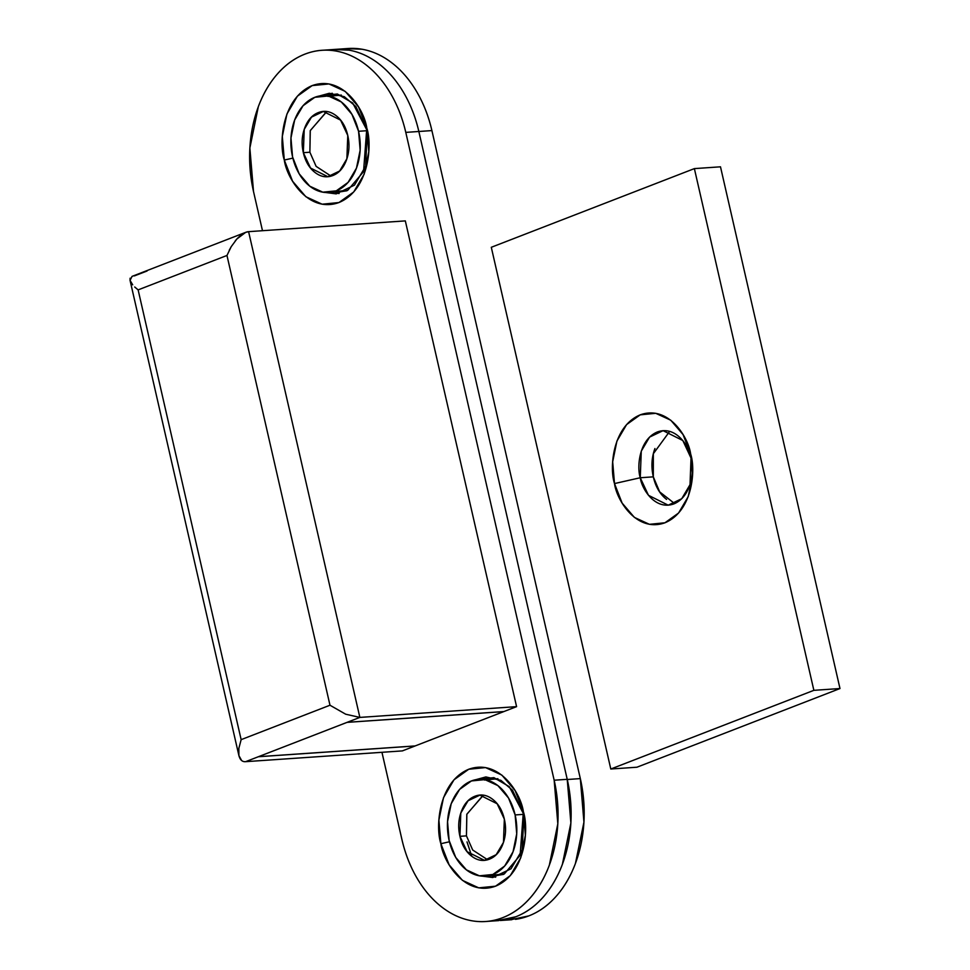 <?xml version="1.0" encoding="UTF-8"?>
<svg xmlns="http://www.w3.org/2000/svg" width="970" height="970" viewBox="0 0 970 970"><rect width="100%" height="100%" fill="white"/><g stroke="black" fill="none" stroke-linecap="round" stroke-linejoin="round"><path stroke-width="1.45" d="M492.36 876.783L495.694 877.147M523.848 813.927L522.224 849.853L511.02 868.793L492.772 877.523L482.551 876.189L504.279 873.97L520.114 855.346L523.376 811.745C528.953 828.198 525.873 873.558 495.524 886.192C464.812 897.226 443.144 861.445 440.877 843.706L449.437 841.766L440.877 843.706L438.901 820.111L443.496 797.679L453.972 779.819L468.74 769.246L485.546 767.585L501.829 775.078L515.118 790.574L523.376 811.745L525.364 835.328L520.769 857.759L510.293 875.619L495.524 886.192L478.719 887.853L462.435 880.36L449.146 864.864L440.877 843.706C435.312 827.24 438.391 781.881 468.74 769.246C499.453 758.225 521.12 793.993 523.376 811.745L523.582 813.951L509.25 786.646L493.936 777.649L475.93 779.65L485.861 776.934L500.896 780.353L512.5 790.247L523.582 813.951M335.778 193.139L339.124 193.503M367.278 130.283L365.654 166.209L354.45 185.149L336.19 193.879L325.968 192.545L347.709 190.314L363.544 171.702L366.805 128.088C372.383 144.554 369.291 189.914 338.942 202.548C308.23 213.57 286.562 177.801 284.307 160.05L292.855 158.122L284.307 160.05L282.318 136.467L286.914 114.036L297.402 96.175L312.17 85.602L328.963 83.941L345.259 91.422L358.536 106.93L366.805 128.088L368.794 151.684L364.199 174.115L353.711 191.975L338.942 202.548L322.137 204.209L305.853 196.716L292.576 181.22L284.307 160.05C278.729 143.596 281.821 98.225 312.17 85.602C342.883 74.569 364.55 110.35 366.805 128.088L367.012 130.307L352.68 102.99L337.354 93.993L319.348 96.006L329.291 93.278L344.326 96.709L355.917 106.603L367.012 130.307M134.369 275.916L147.064 270.994M516.586 706.645L503.891 711.556L347.163 722.323L359.858 717.412L516.586 706.645L503.891 711.556L347.03 722.371L503.769 711.604L415.172 745.93L258.444 756.697L359.858 717.412L516.586 706.645L405.327 220.893L516.586 706.645M515.458 919.342A112.035 79.879 -93.9 0 0 580.327 778.607L431.905 130.586L418.846 131.483L567.268 779.504L580.327 778.607L567.268 779.504A112.035 79.879 86.1 0 1 502.399 920.239A112.035 79.879 -93.9 0 0 567.22 779.322L418.846 131.483L567.268 779.504L570.881 823.045L562.357 864.415C557.52 877.292 551.069 888.265 542.994 897.335C534.919 906.416 525.825 912.903 515.737 916.795L497.27 920.7L515.797 916.771C525.898 912.867 534.979 906.356 543.054 897.274C551.13 888.18 557.58 877.183 562.406 864.294L570.893 822.887L567.22 779.322L554.161 780.219L405.787 132.381C402.489 118.085 397.397 105.075 390.498 93.375C383.599 81.662 375.414 72.144 365.957 64.808C356.499 57.472 346.472 52.877 335.899 51.034C325.314 49.179 314.983 50.222 304.895 54.138C294.795 58.067 285.726 64.578 277.65 73.671C269.587 82.765 263.149 93.75 258.335 106.639L249.86 148.034L253.522 191.575L262.482 230.702L253.522 191.575A112.035 79.879 86.1 0 1 318.33 50.67A112.035 79.879 86.1 0 1 405.787 132.381L418.846 131.483C415.56 117.188 410.455 104.178 403.556 92.477C396.657 80.765 388.473 71.246 379.015 63.911C369.558 56.575 359.543 51.98 348.957 50.137L333.522 49.506L348.957 50.137C359.543 51.98 369.558 56.575 379.015 63.911C388.473 71.246 396.657 80.765 403.556 92.477C410.455 104.178 415.56 117.188 418.846 131.483A112.035 79.879 -93.9 0 0 331.388 49.773A112.035 79.879 86.1 0 1 418.846 131.483L405.787 132.381L554.161 780.219A112.035 79.879 86.1 0 1 489.353 921.124A112.035 79.879 86.1 0 1 401.859 839.232C405.133 853.552 410.225 866.574 417.112 878.299C424.011 890.023 432.183 899.566 441.641 906.926C451.099 914.273 461.126 918.881 471.711 920.748C482.296 922.615 492.639 921.585 502.739 917.668C512.827 913.764 521.921 907.253 529.996 898.171C538.071 889.078 544.522 878.08 549.335 865.191L557.823 823.785L554.161 780.219L567.22 779.322L418.846 131.483L431.905 130.586A112.035 79.879 -93.9 0 0 344.447 48.876M381.95 752.308L401.859 839.232L381.95 752.308M503.769 711.604L415.172 745.93L258.444 756.697L415.051 745.978L402.356 750.901L245.628 761.668L258.323 756.745L415.051 745.978L402.356 750.901L245.628 761.668L347.03 722.371L503.769 711.604M332.237 93.253L327.496 94.599M482.187 779.055L484.066 778.243M405.327 220.893L248.599 231.66L359.858 717.412L248.599 231.66L405.327 220.893M226.968 255.462L138.128 289.885L241.142 739.649L329.982 705.226L226.968 255.462L329.982 705.226L345.696 714.211L359.858 717.412L345.696 714.211L329.982 705.226L241.142 739.649L138.128 289.885L226.968 255.462L231.248 246.623L236.862 238.996L245.677 232.351L248.599 231.66C245.313 231.866 241.397 234.316 236.862 238.996L235.249 240.887M245.677 232.351L132.053 276.377L130.065 280.378L130.732 282.003M134.709 286.987L138.128 289.885M229.247 250.224L231.248 246.623M132.684 284.816L130.065 280.378L130.089 278.208M241.615 760.504L238.899 755.557C240.063 759.934 242.306 761.959 245.628 761.668M238.85 748.355L241.142 739.649L238.85 748.355L238.899 755.594M666.584 499.417C660.012 494.312 655.599 486.794 653.319 476.852L640.261 477.749L641.267 451.159L649.56 437.118L663.08 430.656L682.819 440.525L691.028 458.082L690.664 454.057C695.805 469.262 692.956 511.129 664.947 522.781C636.587 532.966 616.593 499.95 614.507 483.569L640.261 477.749C641.643 488.674 654.98 510.693 673.883 503.903C692.556 496.131 694.459 468.207 691.028 458.082L690.022 484.685L681.728 498.713L668.197 505.176L648.469 495.306L640.261 477.749L653.319 476.852L659.661 491.875L674.659 503.588M636.914 767.221L610.797 769.016L813.866 690.337L839.984 688.542L636.914 767.221L839.984 688.542L813.866 690.337L694.374 168.61L720.492 166.816L839.984 688.542L720.492 166.816L694.374 168.61L491.293 247.289L610.797 769.016L636.914 767.221M610.797 769.016L813.866 690.337L694.374 168.61L491.293 247.289L610.797 769.016M690.664 454.057L692.495 475.833L688.251 496.543L678.576 513.033L664.947 522.781L649.427 524.321L634.404 517.41L622.134 503.103L614.507 483.569L612.676 461.793L616.92 441.083L626.596 424.593L640.224 414.845L655.732 413.305L670.767 420.216L683.025 434.536L690.664 454.057L691.028 458.082C689.634 447.158 676.308 425.151 657.405 431.941C638.721 439.701 636.829 467.625 640.261 477.749L614.507 483.569C609.354 468.377 612.203 426.497 640.224 414.845C668.572 404.66 688.579 437.676 690.664 454.057M669.688 431.359L653.343 453.717L653.319 476.852C651.04 466.922 651.585 457.476 654.932 448.528M487.643 859.772L472.693 850.011L466.449 835.873L459.925 836.322L460.798 813.054L468.061 800.771L479.895 795.121L497.161 803.754L504.339 819.116C506.34 827.81 505.867 836.067 502.933 843.9C500.011 851.721 495.476 856.825 489.341 859.202C483.205 861.578 477.264 860.535 471.529 856.073C465.782 851.599 461.914 845.015 459.925 836.322C457.925 827.628 458.398 819.371 461.332 811.538C464.254 803.718 468.789 798.613 474.924 796.237C481.059 793.86 486.988 794.903 492.736 799.377C498.483 803.839 502.351 810.423 504.339 819.116L503.466 842.384L496.203 854.667L484.369 860.317L467.103 851.684L459.925 836.322L466.449 835.873L472.693 850.011L487.619 859.772M467.007 841.911L471.772 856.255M523.679 814.351L515.131 814.933A48.548 34.617 86.1 0 1 487.049 875.995A48.548 34.617 86.1 0 1 449.134 840.505L455.742 857.431L466.376 869.835L479.398 875.825L492.845 874.491L504.655 866.04L513.045 851.757L516.719 833.812L515.131 814.933L508.522 798.007L497.889 785.603L484.867 779.613L471.42 780.947L459.61 789.398L451.22 803.681L447.546 821.638L449.134 840.505A48.548 34.617 86.1 0 1 477.216 779.443A48.548 34.617 86.1 0 1 515.131 814.933L523.521 814.363M331.073 176.128L316.123 166.367L309.879 152.229L303.343 152.678L304.228 129.41L311.479 117.127L323.313 111.477L340.579 120.11L347.769 135.473C349.758 144.166 349.285 152.423 346.363 160.256C343.428 168.077 338.906 173.181 332.771 175.558C326.635 177.934 320.694 176.892 314.947 172.417C309.2 167.956 305.332 161.372 303.343 152.678C301.355 143.984 301.828 135.727 304.75 127.894C307.684 120.074 312.207 114.969 318.342 112.593C324.477 110.216 330.418 111.259 336.166 115.721C341.913 120.195 345.781 126.779 347.769 135.473L346.884 158.74L339.633 171.023L327.799 176.673L310.533 168.04L303.343 152.678L309.879 152.229L316.111 166.355L331.037 176.128M367.096 130.695L358.56 131.29A48.548 34.617 86.1 0 1 330.467 192.351A48.548 34.617 86.1 0 1 292.552 156.861L299.172 173.788L309.794 186.191L322.828 192.181L336.275 190.847L348.084 182.396L356.463 168.113L360.149 150.156L358.56 131.29L351.94 114.363L341.319 101.959L328.284 95.969L314.838 97.303L303.028 105.754L294.65 120.037L290.964 137.982L292.552 156.861A48.548 34.617 86.1 0 1 320.646 95.8A48.548 34.617 86.1 0 1 358.56 131.29L366.951 130.707M484.479 780.05L497.925 778.716M503.491 874.406L497.877 875.304M327.908 96.406L341.343 95.072M346.908 190.763L341.307 191.66M510.329 919.803L528.795 915.898C538.883 912.006 547.977 905.519 556.053 896.438C564.128 887.368 570.59 876.395 575.416 863.518L583.94 822.148L580.327 778.607L431.905 130.586C428.619 116.291 423.514 103.281 416.615 91.58C409.716 79.867 401.531 70.349 392.074 63.014C382.616 55.678 372.601 51.083 362.016 49.24L346.581 48.609M326.599 111.574L310.23 130.683L309.879 152.229L310.279 130.55L326.854 111.501M483.181 795.218L466.812 814.327L466.449 835.873L466.849 814.194L483.436 795.157M487.231 921.391L498.75 920.603M335.062 49.397L323.471 50.197M130.016 280.185L238.972 755.897M485.582 860.232L484.369 860.317M478.804 779.286L491.863 778.389M329 176.588L327.799 176.673M322.234 95.642L335.293 94.745M348.121 48.5L336.541 49.3M511.808 919.705L500.29 920.494M328.878 192.509L341.937 191.611M325.035 111.356L323.313 111.477M485.461 876.152L498.519 875.255M481.605 795L479.895 795.121"/></g></svg>
